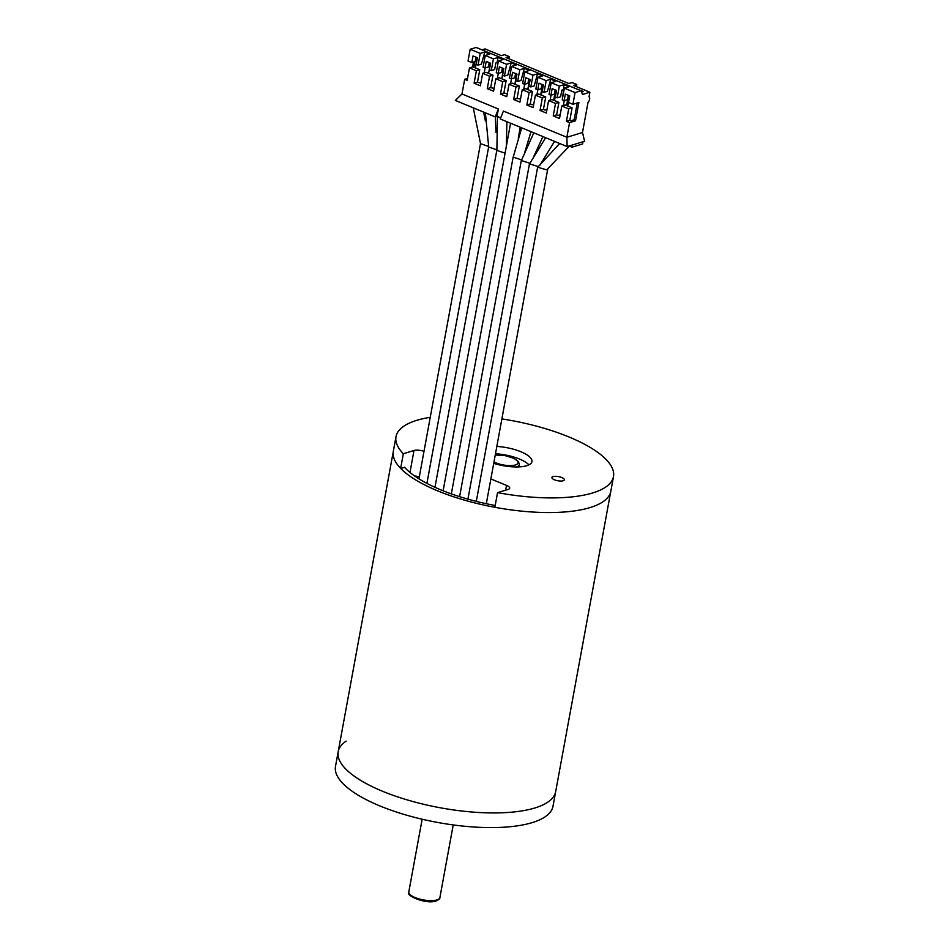 <?xml version="1.0" encoding="UTF-8"?>
<svg xmlns="http://www.w3.org/2000/svg" width="949" height="949" viewBox="0 0 949 949"><rect width="100%" height="100%" fill="white"/><g stroke="black" fill="none" stroke-linecap="round" stroke-linejoin="round"><path stroke-width="1.42" d="M404.499 467.216A105.031 34.888 10.4 0 0 495.188 505.497M346.16 741.122A110.559 36.726 10.4 0 0 338.188 751.715L335.507 766.365A110.559 36.726 -169.6 0 0 407.275 815.369A110.559 36.726 -169.6 0 0 532.175 822.629A110.559 36.726 -169.6 0 0 552.994 806.282L555.675 791.632A110.559 36.726 -169.6 0 1 534.868 807.979A110.559 36.726 -169.6 0 1 409.956 800.707A110.559 36.726 -169.6 0 1 338.188 751.715A110.559 36.726 10.4 0 0 409.956 800.707A110.559 36.726 10.4 0 0 534.868 807.979A110.559 36.726 10.4 0 0 555.675 791.632L610.812 491.25A110.559 36.726 -169.6 0 1 589.993 507.596A110.559 36.726 -169.6 0 1 465.093 500.325A110.559 36.726 -169.6 0 1 393.325 451.333L396.006 436.67A110.559 36.726 -169.6 0 1 416.825 420.324A110.559 36.726 -169.6 0 1 430.241 417.323M553.113 476.6A6.323 2.1 10.4 0 0 551.927 477.537A6.323 2.1 10.4 0 0 556.031 480.336A6.323 2.1 10.4 0 0 563.16 480.752A6.323 2.1 10.4 0 0 564.358 479.814A6.323 2.1 10.4 0 0 560.254 477.015A6.323 2.1 10.4 0 0 553.113 476.6M496.825 446.433A27.64 9.182 -169.6 0 1 531.938 461.617A27.64 9.182 -169.6 0 1 526.742 465.71A27.64 9.182 -169.6 0 1 493.717 463.361M501.879 418.912A110.559 36.726 -169.6 0 1 613.493 476.588L610.812 491.25A110.559 36.726 -169.6 0 1 589.993 507.596A110.559 36.726 -169.6 0 1 494.856 507.3L497.537 492.65L508.213 489.387A7.9 2.622 10.4 0 0 509.696 488.225A7.9 2.622 10.4 0 0 506.529 485.402L490.858 478.937M613.493 476.588A110.559 36.726 -169.6 0 1 592.686 492.946A110.559 36.726 -169.6 0 1 497.537 492.65M338.188 751.715L393.325 451.333A110.559 36.726 -169.6 0 0 400.644 468.391L404.713 467.466M400.644 468.391L403.337 453.741A110.559 36.726 -169.6 0 1 396.006 436.67M424.001 451.356A7.9 2.622 10.4 0 0 414.001 450.49L403.337 453.741M414.499 475.912A7.9 2.622 -169.6 0 1 419.292 476.991M495.485 453.752A27.64 9.182 -169.6 0 1 528.925 464.856M550.159 100.096L551.061 95.197M541.333 95.125L543.208 84.947M544.014 92.373L546.173 80.641L550.764 79.242L547.419 91.329L544.014 92.373L542.152 91.602L543.362 85.007L538.961 83.192L537.751 89.775L535.841 88.992L537.988 77.272L542.591 75.873L537.573 73.797L534.228 85.885L530.823 86.928L528.961 86.145L530.171 79.562L525.77 77.747L524.56 84.331L522.65 83.548L524.797 71.827L529.4 70.428L524.382 68.352L521.037 80.44L517.644 81.472L515.77 80.701L516.98 74.105L512.579 72.29L511.369 78.886L509.459 78.103L511.618 66.383L516.209 64.983L511.191 62.907L507.845 74.995L504.453 76.027L502.579 75.256L503.789 68.66L499.388 66.845L498.178 73.441L496.268 72.658L498.427 60.926L503.017 59.526L498.011 57.462L497.062 62.587L495.864 62.954L494.654 69.55L491.262 70.582L489.387 69.811L490.597 63.215L486.208 61.4L484.998 67.996L483.088 67.213L485.236 55.481L489.826 54.081L484.82 52.017L481.463 64.105L478.071 65.137L476.196 64.366L477.406 57.77L473.017 55.955L471.807 62.551L468.035 60.997L470.182 49.277L476.161 47.45L581.049 90.76L575.07 92.587L564.37 88.162L568.961 86.762L563.955 84.698L562.781 96.822M497.395 78.316L498.296 73.405M488.581 73.346L490.455 63.156M484.215 72.871L485.105 67.96M475.39 67.901L477.264 57.711M563.006 89.823L561.82 90.191L560.61 96.774L557.205 97.818L555.331 97.047L556.541 90.452L552.152 88.637L550.942 95.232L549.032 94.437L551.179 82.717L555.782 81.317L550.764 79.242M555.129 89.87L554.335 94.188L550.942 95.232M563.955 84.698L559.352 86.098L551.179 82.717M559.352 86.098L557.205 97.818M568.321 95.315L567.526 99.633L564.133 100.677L562.223 99.882L564.37 88.162M577.253 102.99L574.086 120.203L575.533 120.796L578.89 102.48L572.923 104.307L568.522 102.492L569.732 95.896L565.343 94.081L564.133 100.677M576.375 86.632L576.778 84.497L572.069 82.551L568.842 83.524L506.042 57.592L509.257 56.608L508.866 58.755M567.146 146.585L566.873 137.273L503.409 111.069L500.23 118.957L567.146 146.585L572.377 144.995L571.974 147.19L582.591 143.951L582.994 141.757L584.608 141.259L582.496 132.516L588.048 102.219A3.155 1.613 112.4 0 0 589.637 99.206A3.155 1.613 112.4 0 0 589.032 96.857L589.887 92.219L573.564 85.469L576.778 84.497M572.377 144.995L582.994 141.757M569.08 145.992L571.974 147.19M572.105 107.83L568.7 108.874L561.796 106.015L565.189 104.983L572.105 107.83L569.815 120.286L570.942 120.76L574.169 119.776M569.815 120.286L566.423 121.33L568.7 108.874M575.533 120.796L569.554 122.623L566.423 121.33M561.796 106.015L559.507 118.471L553.231 115.873L555.521 103.417L548.605 100.57L546.316 113.026L540.04 110.428L542.33 97.972L535.414 95.125L533.136 107.581L526.849 104.983L529.139 92.528L522.235 89.68L519.945 102.136L513.658 99.538L515.948 87.083L509.044 84.236L506.754 96.691L500.479 94.093L502.756 81.638L495.853 78.779L493.563 91.234L487.288 88.648L489.565 76.193L482.661 73.334L480.372 85.79L474.097 83.204L476.386 70.748L469.47 67.889L467.181 80.345L464.678 79.313L461.985 93.963L455.342 100.428L495.212 116.881L497.051 116.324L500.681 117.83M548.605 100.57L552.01 99.538L558.914 102.385L556.624 114.841L558.012 115.41L560.195 114.746M566.589 105.553L568.273 96.347M556.624 114.841L553.231 115.873M558.914 102.385L555.521 103.417M528.747 78.969L527.964 83.298L524.56 84.331M515.568 73.524L514.773 77.854L511.369 78.886M502.377 68.079L501.582 72.409L498.178 73.441M482.661 73.334L486.054 72.302L492.97 75.161L490.68 87.605L494.073 88.471M489.186 62.634L488.391 66.964L484.998 67.996M498.011 57.462L493.409 58.862L485.236 55.481M493.409 58.862L491.262 70.582M498.047 62.99L497.062 62.587M511.191 62.907L506.6 64.307L498.427 60.926M506.6 64.307L504.453 76.027M511.238 68.435L510.254 68.031M524.382 68.352L519.791 69.751L511.618 66.383M519.791 69.751L517.644 81.472M524.429 73.892L523.445 73.476M537.573 73.797L532.982 75.196L524.797 71.827M532.982 75.196L530.823 86.928M535.414 95.125L538.818 94.093L545.722 96.94L543.433 109.396L540.04 110.428M545.722 96.94L542.33 97.972M543.433 109.396L545.07 110.072L546.968 109.491M522.235 89.68L525.627 88.637L532.531 91.495L530.254 103.951L532.128 104.722L533.741 104.236M530.254 103.951L526.849 104.983M532.531 91.495L529.139 92.528M509.044 84.236L512.436 83.192L519.34 86.051L517.063 98.506L513.658 99.538M519.34 86.051L515.948 87.083M495.853 78.779L499.245 77.747L506.161 80.606L503.872 93.061L500.479 94.093M506.161 80.606L502.756 81.638M503.872 93.061L507.3 93.726M517.063 98.506L520.527 98.981M540.716 94.876L542.401 85.659M536.968 94.651L537.869 89.74M528.154 89.68L530.017 79.491M537.609 79.336L536.636 78.933M529.898 80.179L528.451 80.629M527.774 89.526L529.459 80.309M523.777 89.206L524.678 84.295M514.963 84.236L516.825 74.046M516.671 74.924L515.224 75.374M514.832 84.188L516.529 74.971M510.586 83.761L511.487 78.85M501.772 78.791L503.646 68.601M503.445 69.668L501.997 70.119M490.68 87.605L487.288 88.648M492.97 75.161L489.565 76.193M469.47 67.889L472.875 66.857L479.779 69.704L477.489 82.16L474.097 83.204M479.779 69.704L476.386 70.748M474.915 61.602L473.871 67.272M473.48 62.041L472.578 66.94M467.537 78.435L464.678 79.313M477.489 82.16L480.846 83.215M461.985 93.963L498.403 109.005L495.212 116.881M498.403 109.005L497.051 116.324M582.496 132.516L566.873 137.273L569.554 122.623M481.938 49.834L484.998 48.909L501.333 55.647L504.548 54.662L509.257 56.608M567.716 106.027L569.59 95.837M569.566 95.956L568.119 96.395M572.923 104.307L575.07 92.587M589.887 92.219L582.532 94.461L581.049 90.76M581.725 91.994L583.362 91.495L577.407 89.253M569.875 86.145L564.216 83.809M556.683 80.701L551.025 78.364M543.492 75.256L537.834 72.919M530.301 69.811L524.655 67.474M517.11 64.366L511.464 62.029M503.919 58.909L498.272 56.584M490.74 53.464L485.081 51.139M484.82 52.017L480.218 53.417L478.071 65.137M480.218 53.417L470.182 49.277M475.995 57.189L475.2 61.519L471.807 62.551M484.856 57.545L483.871 57.142M490.218 64.413L488.771 64.864M546.173 80.641L537.988 77.272M541.938 84.414L541.144 88.743L537.751 89.775M543.113 85.446L541.677 85.885M550.8 84.781L549.827 84.378M553.647 100.214L555.343 90.997M563.35 105.541L564.252 100.641M554.524 100.57L556.399 90.392M556.339 90.701L554.892 91.14M496.873 150.405L505.082 153.169M559.708 143.513L537.692 167.261L546.754 169.859L569.329 146.099M545.639 137.712L529.53 163.892L538.249 166.573M533.824 132.836L521.369 160.523L529.839 163.252M513.195 157.143L521.594 159.895M488.699 147.036L496.778 149.812M480.538 143.667L488.533 146.443M409.968 472.46L414.001 450.49M505.651 490.17L506.529 485.402M436.908 899.937A15.789 5.243 10.4 0 0 439.885 897.6C440.217 898.478 438.96 899.593 436.113 900.933C427.145 904.622 404.903 895.939 408.805 891.906A15.789 5.243 10.4 0 0 419.067 898.905A15.789 5.243 10.4 0 0 436.908 899.937M493.978 461.973A14.211 4.721 10.4 0 0 515.39 464.963A14.211 4.721 10.4 0 0 513.717 458.391A14.211 4.721 10.4 0 0 495.224 455.14M518.925 466.896L519.352 464.607A15.789 5.243 -169.6 0 1 516.375 466.944A15.789 5.243 -169.6 0 1 516.375 466.955M519.352 464.607L518.51 461.641L513.907 458.32L504.963 455.567L495.259 454.986M439.885 897.6L453.219 824.918M408.805 891.906L422.151 819.224M434.962 487.323L496.802 150.393M496.873 150.559L497.442 116.49M506.292 146.526L506.92 121.721M476.303 501.38L537.632 167.249M486.315 503.717L547.692 169.313M467.928 499.15L529.459 163.88M539.744 165.387L554.536 141.377M459.601 496.671L521.298 160.511M533.896 156.253L542.923 136.585M451.333 493.895L513.136 157.131M513.207 157.083L521.713 127.83M524.785 152.291L531.001 131.662M443.112 490.799L510.574 123.228M518.261 138.198L520.277 127.237M426.908 483.397L488.64 147.024M488.723 147.261L485.402 112.836M495.995 132.445L495.319 116.857M418.948 478.865L480.479 143.655M473.278 107.83L480.538 143.809M485.378 120.914L483.622 112.101"/></g></svg>

